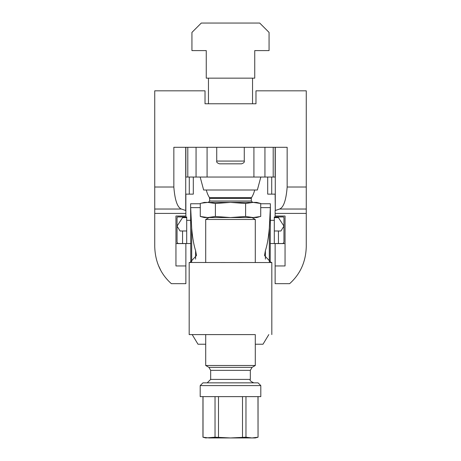 <?xml version="1.0" encoding="UTF-8"?>
<svg xmlns="http://www.w3.org/2000/svg" width="461" height="461" viewBox="0 0 461 461"><rect width="100%" height="100%" fill="white"/><g stroke="black" fill="none" stroke-linecap="round" stroke-linejoin="round"><path stroke-width="0.69" d="M306.26 213.408L275.131 213.408L275.131 216.036L285.048 216.036L285.048 265.951L275.131 265.951L275.131 283.671L289.629 283.671C300.33 274.065 305.879 261.715 306.26 246.618L306.26 187.022L287.157 187.022L287.157 147.301L173.843 147.301L173.843 187.022C174.875 200.097 177.381 207.433 181.369 209.029L185.72 210.493L185.72 147.301M287.157 187.022C286.131 200.074 283.624 207.41 279.631 209.029L275.28 210.493L275.28 147.301M275.28 210.493L275.131 194.133L271.713 194.133L271.713 177.053L275.131 177.053L275.131 147.301M271.713 194.133L267.691 194.133L267.691 177.053L264.937 177.053L264.937 147.301M271.713 177.053L267.691 177.053M158.636 265.882L160.699 270.186M175.952 243.587L185.869 243.587L185.869 283.671L171.371 283.671C160.716 274.18 155.173 261.825 154.74 246.618L154.74 90.823L205.018 90.823L205.018 103.771L255.982 103.771L255.982 90.823L306.26 90.823L306.26 187.022M193.309 194.133L193.309 177.053L189.287 177.053L189.287 194.133L193.309 194.133M185.869 265.951L175.952 265.951L175.952 216.036L185.869 216.036L185.869 194.133L189.287 194.133M275.131 213.408L275.131 210.568M285.048 243.587L275.131 243.587L275.131 265.951M185.869 213.408L154.74 213.408M289.629 283.671L290.799 282.599M189.287 177.053L185.869 177.053L185.869 147.301M259.704 23.05L201.296 23.05L191.932 32.414L191.932 50.601L206.257 50.601L206.257 78.151L254.743 78.151L254.743 50.601L269.068 50.601L269.068 32.414L259.704 23.05M230.5 163.828L241.518 163.828C243.748 163.05 244.664 162.134 244.272 161.073L216.728 161.073C216.336 162.134 217.252 163.05 219.482 163.828L230.5 163.828M238.452 163.828L222.548 163.828M271.327 262.54L271.823 262.482L270.774 262.205L264.493 255.521L265.403 250.611C267.219 245.004 268.521 237.501 269.316 228.109L270.336 207.634L260.719 207.634M270.774 262.205L271.206 262.54L189.177 262.482L189.177 334.594L206.257 334.594M189.673 262.54L189.177 262.482M195.597 259.105L195.597 250.611L196.507 255.521L190.226 262.205M195.597 250.611C193.781 245.004 192.479 237.501 191.684 228.109L190.664 207.634L200.281 207.634M270.204 262.084L270.377 203.762L260.719 203.762M270.336 223.873L270.382 204.044M200.281 203.762L190.624 203.762L190.796 262.084M190.618 204.044L190.664 223.873M254.743 334.594L189.177 334.594M192.191 334.594L198 344.229L205.704 344.229M255.296 344.229L263 344.229L268.809 334.594M201.791 203.111L207.836 202.402L215.391 203.485L230.5 202.402L245.609 203.485L253.164 202.402L260.719 203.485L260.719 216.468L253.164 217.552L245.609 216.468L245.609 203.485M200.281 216.468L204.327 217.552L207.836 217.552L200.281 216.468L200.281 203.485L204.327 202.402L256.673 202.402L260.719 203.485M259.209 216.837L256.673 217.552L230.5 217.552L245.609 216.468M215.391 203.485L215.391 216.468L230.5 217.552L207.836 217.552L215.391 216.468M202.949 396.627L202.949 437.212L205.704 437.95L215.033 437.212L230.5 437.95L245.967 437.212L245.967 396.627M202.949 437.212L209.029 437.95L251.971 437.95L245.967 437.212M206.326 190.001A24.796 24.796 0 0 0 209.49 197.66L209.697 201.019L208.32 202.402M257.976 437.212L251.971 437.95L255.296 437.95L258.051 437.212L257.976 396.627M242.509 437.212L242.509 396.627M218.491 437.212L218.491 396.627M215.033 437.212L215.033 396.627M203.024 437.212L203.024 396.627M200.195 396.627L260.805 396.627L260.805 385.603L200.195 385.603L200.195 396.627M200.195 385.603L202.949 382.849L258.051 382.849L260.805 385.603M205.704 334.594L205.704 365.492L208.942 367.365L210.665 370.344L210.665 379.409L207.22 382.849M205.704 365.492L255.296 365.492L252.058 367.365L250.335 370.344L250.335 379.409C249.413 380.198 250.559 381.345 253.781 382.849M209.046 217.552L205.704 219.482L255.296 219.482L255.296 262.54M205.704 219.482L205.704 262.54M260.828 177.053L257.359 190.001L203.641 190.001L200.172 177.053M193.309 177.053L264.937 177.053M187.8 177.053L187.8 147.301M207.081 177.053L207.081 147.301M253.919 177.053L253.919 147.301M273.2 177.053L273.2 147.301M177.606 216.947L177.053 217.494L177.606 216.947L182.562 216.947L177.606 216.947M283.394 216.947L283.947 217.494L283.394 216.947L278.438 216.947L278.438 217.627L283.941 226.109L280.933 230.996L274.307 230.978L274.307 216.947L278.438 216.947M283.947 217.494L283.947 242.428L282.847 243.529L283.895 242.48M182.562 230.978L180.067 230.996L177.053 226.109L182.562 217.627L186.693 217.627L186.693 230.978L182.562 230.978L182.562 243.529L178.153 243.529L190.86 243.529M177.053 217.494L177.053 242.428L178.153 243.529L177.053 242.428L177.053 217.494M186.693 230.978L186.693 243.529M270.14 243.529L282.847 243.529M182.562 217.627L182.562 216.947L186.693 216.947L186.693 217.627M274.307 230.978L274.307 243.529M278.438 217.627L274.307 217.627M306.26 209.029L279.631 209.029M181.369 209.029L154.74 209.029M173.843 187.022L154.74 187.022M265.403 259.105L265.403 250.611M269.316 261.848L269.316 228.109M191.684 261.848L191.684 228.109M209.697 201.019L251.303 201.019L252.68 202.402M209.697 198.391L251.303 198.391L251.303 201.019M209.49 197.66L251.51 197.66L251.303 198.391M210.665 379.409L250.335 379.409M210.665 370.344L250.335 370.344M208.942 367.365L252.058 367.365M196.063 177.053L196.063 147.301M278.438 230.978L278.438 243.529M208.458 78.151L208.458 103.771M252.542 78.151L252.542 103.771M216.728 147.301L216.728 161.073M244.272 147.301L244.272 161.073M271.823 262.482L271.823 334.594M251.51 197.66A24.796 24.796 0 0 0 254.674 190.001M258.051 396.627L258.051 437.212M255.296 334.594L255.296 365.492M251.954 217.552L255.296 219.482M274.307 220.306L270.371 220.306M190.629 220.306L186.693 220.306"/></g></svg>

